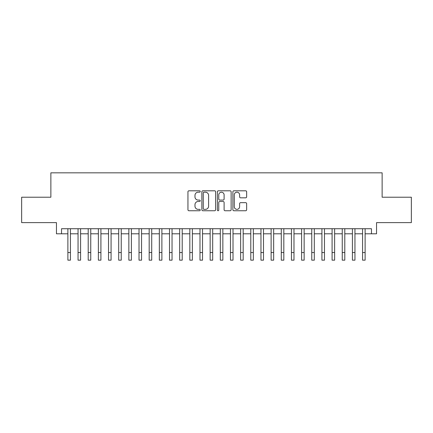 <?xml version="1.0" encoding="UTF-8"?>
<svg xmlns="http://www.w3.org/2000/svg" width="433" height="433" viewBox="0 0 433 433"><rect width="100%" height="100%" fill="white"/><g stroke="black" fill="none" stroke-linecap="round" stroke-linejoin="round"><path stroke-width="0.65" d="M200.241 191.5A0.698 0.698 0 0 0 199.543 190.801L188.945 190.801A0.996 0.996 0 0 0 187.949 191.797L187.949 209.751A0.996 0.996 0 0 0 188.945 210.747L199.543 210.747A0.698 0.698 0 0 0 200.241 210.048A0.698 0.698 0 0 0 199.543 209.35L198.173 209.35A3.193 3.193 0 0 1 194.98 206.162L194.98 204.663A3.193 3.193 0 0 1 198.173 201.475L199.543 201.475A0.698 0.698 0 0 0 200.241 200.777A0.698 0.698 0 0 0 199.543 200.078L198.173 200.078A3.193 3.193 0 0 1 194.98 196.885L194.98 195.391A3.193 3.193 0 0 1 198.173 192.198L199.543 192.198A0.698 0.698 0 0 0 200.241 191.5M245.652 197.832A0.996 0.996 0 0 0 246.648 196.836L246.648 191.797A0.996 0.996 0 0 0 245.652 190.801L233.88 190.801A0.996 0.996 0 0 0 232.884 191.797L232.884 209.751A0.996 0.996 0 0 0 233.88 210.747L245.652 210.747A0.996 0.996 0 0 0 246.648 209.751L246.648 203.667A0.996 0.996 0 0 0 245.652 202.671L240.613 202.671A0.996 0.996 0 0 0 239.617 203.667L239.617 206.687A2.668 2.668 0 0 1 236.948 209.35A2.668 2.668 0 0 1 234.28 206.687L234.28 194.866A2.668 2.668 0 0 1 236.948 192.198A2.668 2.668 0 0 1 239.617 194.866L239.617 196.836A0.996 0.996 0 0 0 240.613 197.832L245.652 197.832M61.535 233.798L61.535 228.721L371.465 228.721L371.465 233.798L376.548 233.798L376.548 222.622L411.35 222.622L411.35 197.221L382.133 197.221L382.133 172.832L50.867 172.832L50.867 197.221L21.65 197.221L21.65 222.622L56.452 222.622L56.452 233.798L67.884 233.798L67.884 239.844M215.629 191.797A0.996 0.996 0 0 0 214.627 190.801L202.861 190.801A0.996 0.996 0 0 0 201.865 191.797L201.865 209.751A0.996 0.996 0 0 0 202.861 210.747L214.627 210.747A0.996 0.996 0 0 0 215.629 209.751L215.629 191.797M218.373 190.801L230.139 190.801A0.996 0.996 0 0 1 231.135 191.797L231.135 209.751A0.996 0.996 0 0 1 230.139 210.747L225.1 210.747A0.996 0.996 0 0 1 224.105 209.751L224.105 202.471A0.996 0.996 0 0 0 223.109 201.475L219.769 201.475A0.996 0.996 0 0 0 218.768 202.471L218.768 210.048A0.698 0.698 0 0 1 218.07 210.747A0.698 0.698 0 0 1 217.371 210.048L217.371 191.797A0.996 0.996 0 0 1 218.373 190.801M70.427 233.798L78.048 233.798L78.048 239.844M80.587 233.798L88.208 233.798L88.208 239.844M90.751 233.798L98.372 233.798L98.372 239.844M100.911 233.798L108.531 233.798L108.531 239.844M111.075 233.798L118.696 233.798L118.696 239.844M121.235 233.798L128.855 233.798L128.855 239.844M131.394 233.798L139.015 233.798L139.015 239.844M141.559 233.798L149.179 233.798L149.179 239.844M151.718 233.798L159.339 233.798L159.339 239.844M161.882 233.798L169.503 233.798L169.503 239.844M172.042 233.798L179.663 233.798L179.663 239.844M182.206 233.798L189.827 233.798L189.827 239.844M192.366 233.798L199.986 233.798L199.986 239.844M202.53 233.798L210.151 233.798L210.151 239.844M212.69 233.798L220.31 233.798L220.31 239.844M222.849 233.798L230.47 233.798L230.47 239.844M233.014 233.798L240.634 233.798L240.634 239.844M243.173 233.798L250.794 233.798L250.794 239.844M253.337 233.798L260.958 233.798L260.958 239.844M263.497 233.798L271.118 233.798L271.118 239.844M273.661 233.798L281.282 233.798L281.282 239.844M283.821 233.798L291.441 233.798L291.441 239.844M293.985 233.798L301.606 233.798L301.606 239.844M304.145 233.798L311.765 233.798L311.765 239.844M314.304 233.798L321.925 233.798L321.925 239.844M324.469 233.798L332.089 233.798L332.089 239.844M334.628 233.798L342.249 233.798L342.249 239.844M344.792 233.798L352.413 233.798L352.413 239.844M354.952 233.798L362.573 233.798L362.573 239.844M365.116 233.798L371.465 233.798M203.959 192.198A0.698 0.698 0 0 0 203.261 192.896L203.261 208.652A0.698 0.698 0 0 0 203.959 209.35L205.404 209.35A3.193 3.193 0 0 0 208.598 206.162L208.598 195.391A3.193 3.193 0 0 0 205.404 192.198L203.959 192.198M224.105 194.915A2.668 2.668 0 0 0 221.436 192.247A2.668 2.668 0 0 0 218.768 194.915L218.768 199.077A0.996 0.996 0 0 0 219.769 200.078L223.109 200.078A0.996 0.996 0 0 0 224.105 199.077L224.105 194.915M67.884 252.547L70.427 252.547L70.427 260.168L67.884 260.168L67.884 228.721M70.427 252.547L70.427 228.721M78.048 252.547L80.587 252.547L80.587 260.168L78.048 260.168L78.048 228.721M80.587 252.547L80.587 228.721M88.208 252.547L90.751 252.547L90.751 260.168L88.208 260.168L88.208 228.721M90.751 252.547L90.751 228.721M98.372 252.547L100.911 252.547L100.911 260.168L98.372 260.168L98.372 228.721M100.911 252.547L100.911 228.721M108.531 252.547L111.075 252.547L111.075 260.168L108.531 260.168L108.531 228.721M111.075 252.547L111.075 228.721M118.696 252.547L121.235 252.547L121.235 260.168L118.696 260.168L118.696 228.721M121.235 252.547L121.235 228.721M128.855 252.547L131.394 252.547L131.394 260.168L128.855 260.168L128.855 228.721M131.394 252.547L131.394 228.721M139.015 252.547L141.559 252.547L141.559 260.168L139.015 260.168L139.015 228.721M141.559 252.547L141.559 228.721M149.179 252.547L151.718 252.547L151.718 260.168L149.179 260.168L149.179 228.721M151.718 252.547L151.718 228.721M159.339 252.547L161.882 252.547L161.882 260.168L159.339 260.168L159.339 228.721M161.882 252.547L161.882 228.721M169.503 252.547L172.042 252.547L172.042 260.168L169.503 260.168L169.503 228.721M172.042 252.547L172.042 228.721M179.663 252.547L182.206 252.547L182.206 260.168L179.663 260.168L179.663 228.721M182.206 252.547L182.206 228.721M189.827 252.547L192.366 252.547L192.366 260.168L189.827 260.168L189.827 228.721M192.366 252.547L192.366 228.721M199.986 252.547L202.53 252.547L202.53 260.168L199.986 260.168L199.986 228.721M202.53 252.547L202.53 228.721M210.151 252.547L212.69 252.547L212.69 260.168L210.151 260.168L210.151 228.721M212.69 252.547L212.69 228.721M220.31 252.547L222.849 252.547L222.849 260.168L220.31 260.168L220.31 228.721M222.849 252.547L222.849 228.721M230.47 252.547L233.014 252.547L233.014 260.168L230.47 260.168L230.47 228.721M233.014 252.547L233.014 228.721M240.634 252.547L243.173 252.547L243.173 260.168L240.634 260.168L240.634 228.721M243.173 252.547L243.173 228.721M250.794 252.547L253.337 252.547L253.337 260.168L250.794 260.168L250.794 228.721M253.337 252.547L253.337 228.721M260.958 252.547L263.497 252.547L263.497 260.168L260.958 260.168L260.958 228.721M263.497 252.547L263.497 228.721M271.118 252.547L273.661 252.547L273.661 260.168L271.118 260.168L271.118 228.721M273.661 252.547L273.661 228.721M281.282 252.547L283.821 252.547L283.821 260.168L281.282 260.168L281.282 228.721M283.821 252.547L283.821 228.721M291.441 252.547L293.985 252.547L293.985 260.168L291.441 260.168L291.441 228.721M293.985 252.547L293.985 228.721M301.606 252.547L304.145 252.547L304.145 260.168L301.606 260.168L301.606 228.721M304.145 252.547L304.145 228.721M311.765 252.547L314.304 252.547L314.304 260.168L311.765 260.168L311.765 228.721M314.304 252.547L314.304 228.721M321.925 252.547L324.469 252.547L324.469 260.168L321.925 260.168L321.925 228.721M324.469 252.547L324.469 228.721M332.089 252.547L334.628 252.547L334.628 260.168L332.089 260.168L332.089 228.721M334.628 252.547L334.628 228.721M342.249 252.547L344.792 252.547L344.792 260.168L342.249 260.168L342.249 228.721M344.792 252.547L344.792 228.721M352.413 252.547L354.952 252.547L354.952 260.168L352.413 260.168L352.413 228.721M354.952 252.547L354.952 228.721M362.573 252.547L365.116 252.547L365.116 260.168L362.573 260.168L362.573 228.721M365.116 252.547L365.116 228.721"/></g></svg>
